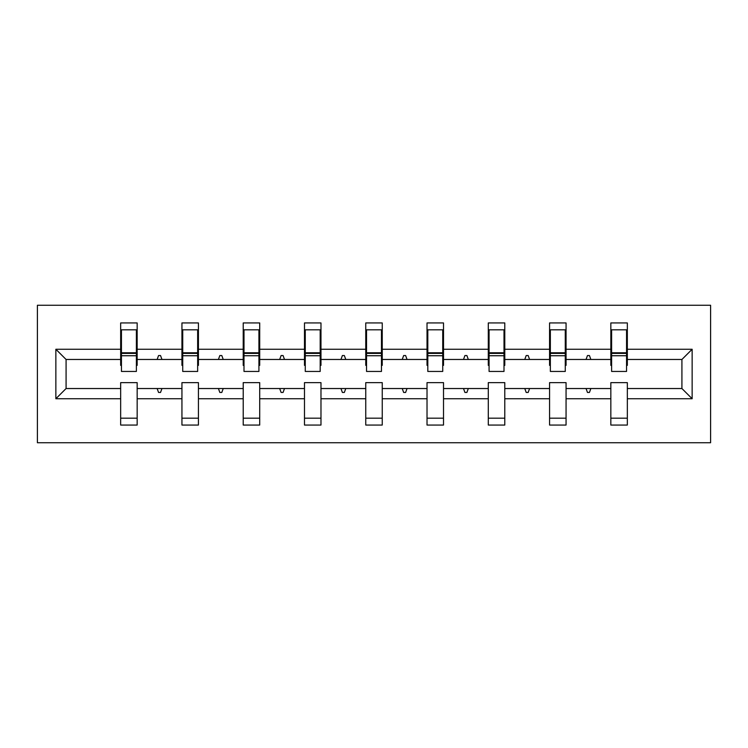 <?xml version="1.0" encoding="UTF-8"?>
<svg xmlns="http://www.w3.org/2000/svg" width="748" height="748" viewBox="0 0 748 748"><rect width="100%" height="100%" fill="white"/><g stroke="black" fill="none" stroke-linecap="round" stroke-linejoin="round"><path stroke-width="1.12" d="M37.4 442.732L710.6 442.732L710.6 305.268L37.4 305.268L37.4 442.732M692.143 398.74L681.924 388.53L681.924 359.47L692.143 349.26L692.143 398.74L627.338 398.74L627.338 382.639L610.836 382.639L610.836 388.53L566.058 388.53L566.058 382.639L549.565 382.639L549.565 388.53L504.788 388.53L504.788 382.639L488.294 382.639L488.294 388.53L443.517 388.53L443.517 382.639L427.024 382.639L427.024 388.53L382.247 388.53L382.247 382.639L365.753 382.639L365.753 388.53L320.976 388.53L320.976 382.639L304.483 382.639L304.483 388.53L259.706 388.53L259.706 382.639L243.212 382.639L243.212 388.53L198.435 388.53L198.435 382.639L181.942 382.639L181.942 388.53L137.165 388.53L137.165 425.06L120.662 425.06L120.662 388.53L66.076 388.53L55.857 398.74L55.857 349.26L66.076 359.47L66.076 388.53M627.338 398.74L627.338 425.06L610.836 425.06L610.836 388.53M681.924 359.47L627.338 359.47L627.338 322.94L610.836 322.94L610.836 349.26L566.058 349.26L566.058 365.361L565.273 365.361M611.621 365.361L610.836 365.361L610.836 349.26M610.836 398.74L566.058 398.74L566.058 425.06L549.565 425.06L549.565 388.53M566.058 349.26L566.058 322.94L549.565 322.94L549.565 349.26L504.788 349.26L504.788 365.361L504.002 365.361M550.35 365.361L549.565 365.361L549.565 349.26M549.565 398.74L504.788 398.74L504.788 425.06L488.294 425.06L488.294 388.53M504.788 349.26L504.788 322.94L488.294 322.94L488.294 349.26L443.517 349.26L443.517 365.361L442.732 365.361M489.08 365.361L488.294 365.361L488.294 349.26M488.294 398.74L443.517 398.74L443.517 425.06L427.024 425.06L427.024 388.53M443.517 349.26L443.517 322.94L427.024 322.94L427.024 349.26L382.247 349.26L382.247 365.361L381.461 365.361M427.809 365.361L427.024 365.361L427.024 349.26M427.024 398.74L382.247 398.74L382.247 425.06L365.753 425.06L365.753 388.53M382.247 349.26L382.247 322.94L365.753 322.94L365.753 349.26L320.976 349.26L320.976 365.361L320.191 365.361M366.539 365.361L365.753 365.361L365.753 349.26M365.753 398.74L320.976 398.74L320.976 425.06L304.483 425.06L304.483 388.53M320.976 349.26L320.976 322.94L304.483 322.94L304.483 349.26L259.706 349.26L259.706 365.361L258.92 365.361M305.268 365.361L304.483 365.361L304.483 349.26M304.483 398.74L259.706 398.74L259.706 425.06L243.212 425.06L243.212 388.53M259.706 349.26L259.706 322.94L243.212 322.94L243.212 349.26L198.435 349.26L198.435 365.361L197.65 365.361M243.998 365.361L243.212 365.361L243.212 349.26M243.212 398.74L198.435 398.74L198.435 425.06L181.942 425.06L181.942 388.53M198.435 349.26L198.435 322.94L181.942 322.94L181.942 349.26L137.165 349.26L137.165 322.94L120.662 322.94L120.662 349.26L55.857 349.26M182.727 365.361L181.942 365.361L181.942 349.26M137.165 388.53L137.165 382.639L120.662 382.639L120.662 388.53M121.447 365.361L120.662 365.361L120.662 349.26M627.338 359.47L627.338 365.361L626.553 365.361M566.058 398.74L566.058 388.53M504.788 398.74L504.788 388.53M443.517 398.74L443.517 388.53M382.247 398.74L382.247 388.53M320.976 398.74L320.976 388.53M259.706 398.74L259.706 388.53M198.435 398.74L198.435 388.53M692.143 349.26L627.338 349.26M181.942 398.74L137.165 398.74M120.662 398.74L55.857 398.74M586.039 359.47L590.864 359.47L589.433 355.543L587.47 355.543L586.039 359.47L566.058 359.47M610.836 359.47L590.864 359.47M586.039 388.53L587.47 392.457L589.433 392.457L590.864 388.53M524.769 359.47L529.593 359.47L528.163 355.543L526.199 355.543L524.769 359.47L504.788 359.47M549.565 359.47L529.593 359.47M524.769 388.53L526.199 392.457L528.163 392.457L529.593 388.53M463.498 359.47L468.323 359.47L466.892 355.543L464.929 355.543L463.498 359.47L443.517 359.47M488.294 359.47L468.323 359.47M463.498 388.53L464.929 392.457L466.892 392.457L468.323 388.53M402.228 359.47L407.043 359.47L405.622 355.543L403.658 355.543L402.228 359.47L382.247 359.47M427.024 359.47L407.043 359.47M402.228 388.53L403.658 392.457L405.622 392.457L407.043 388.53M340.957 359.47L345.772 359.47L344.342 355.543L342.378 355.543L340.957 359.47L320.976 359.47M365.753 359.47L345.772 359.47M340.957 388.53L342.378 392.457L344.342 392.457L345.772 388.53M279.677 359.47L284.502 359.47L283.071 355.543L281.108 355.543L279.677 359.47L259.706 359.47M304.483 359.47L284.502 359.47M279.677 388.53L281.108 392.457L283.071 392.457L284.502 388.53M218.407 359.47L223.231 359.47L221.801 355.543L219.837 355.543L218.407 359.47L198.435 359.47M243.212 359.47L223.231 359.47M218.407 388.53L219.837 392.457L221.801 392.457L223.231 388.53M157.136 359.47L161.961 359.47L160.53 355.543L158.567 355.543L157.136 359.47L137.165 359.47L137.165 349.26M181.942 359.47L161.961 359.47M157.136 388.53L158.567 392.457L160.53 392.457L161.961 388.53M137.165 359.47L137.165 365.361L136.379 365.361M120.662 359.47L66.076 359.47M681.924 388.53L627.338 388.53M120.662 329.812L121.447 329.812L120.662 329.812M121.447 355.739L121.447 329.812L137.165 329.812L136.379 329.812L136.379 371.447L121.447 371.447L121.447 355.739L136.379 355.739M120.662 418.188L137.165 418.188M181.942 329.812L182.727 329.812L181.942 329.812M182.727 355.739L182.727 329.812L198.435 329.812L197.65 329.812L197.65 371.447L182.727 371.447L182.727 355.739L197.65 355.739M181.942 418.188L198.435 418.188M243.212 329.812L243.998 329.812L243.212 329.812M243.998 355.739L243.998 329.812L259.706 329.812L258.92 329.812L258.92 371.447L243.998 371.447L243.998 355.739L258.92 355.739M243.212 418.188L259.706 418.188M304.483 329.812L305.268 329.812L304.483 329.812M305.268 355.739L305.268 329.812L320.976 329.812L320.191 329.812L320.191 371.447L305.268 371.447L305.268 355.739L320.191 355.739M304.483 418.188L320.976 418.188M365.753 329.812L366.539 329.812L365.753 329.812M366.539 355.739L366.539 329.812L382.247 329.812L381.461 329.812L381.461 371.447L366.539 371.447L366.539 355.739L381.461 355.739M365.753 418.188L382.247 418.188M427.024 329.812L427.809 329.812L427.024 329.812M427.809 355.739L427.809 329.812L443.517 329.812L442.732 329.812L442.732 371.447L427.809 371.447L427.809 355.739L442.732 355.739M427.024 418.188L443.517 418.188M504.002 329.812L488.294 329.812L504.788 329.812L504.002 329.812L504.002 371.447L489.08 371.447L489.08 355.739L504.002 355.739M488.294 418.188L504.788 418.188M565.273 329.812L549.565 329.812L566.058 329.812L565.273 329.812L565.273 371.447L550.35 371.447L550.35 355.739L565.273 355.739M549.565 418.188L566.058 418.188M610.836 329.812L611.621 329.812L610.836 329.812M611.621 355.739L611.621 329.812L627.338 329.812L626.553 329.812L626.553 371.447L611.621 371.447L611.621 355.739L626.553 355.739M610.836 418.188L627.338 418.188M136.379 339.629L137.165 339.629M120.662 339.629L121.447 339.629M121.447 353.383L136.379 353.383M197.65 339.629L198.435 339.629M181.942 339.629L182.727 339.629M182.727 353.383L197.65 353.383M258.92 339.629L259.706 339.629M243.212 339.629L243.998 339.629M243.998 353.383L258.92 353.383M320.191 339.629L320.976 339.629M304.483 339.629L305.268 339.629M305.268 353.383L320.191 353.383M381.461 339.629L382.247 339.629M365.753 339.629L366.539 339.629M366.539 353.383L381.461 353.383M442.732 339.629L443.517 339.629M427.024 339.629L427.809 339.629M427.809 353.383L442.732 353.383M504.002 339.629L504.788 339.629M488.294 339.629L489.08 339.629M489.08 329.812L489.08 353.383L504.002 353.383M489.08 355.739L489.08 353.383M565.273 339.629L566.058 339.629M549.565 339.629L550.35 339.629M550.35 329.812L550.35 353.383L565.273 353.383M550.35 355.739L550.35 353.383M626.553 339.629L627.338 339.629M610.836 339.629L611.621 339.629M611.621 353.383L626.553 353.383M121.447 352.785L136.379 352.785M182.727 352.785L197.65 352.785M243.998 352.785L258.92 352.785M305.268 352.785L320.191 352.785M366.539 352.785L381.461 352.785M427.809 352.785L442.732 352.785M489.08 352.785L504.002 352.785M550.35 352.785L565.273 352.785M611.621 352.785L626.553 352.785"/></g></svg>
